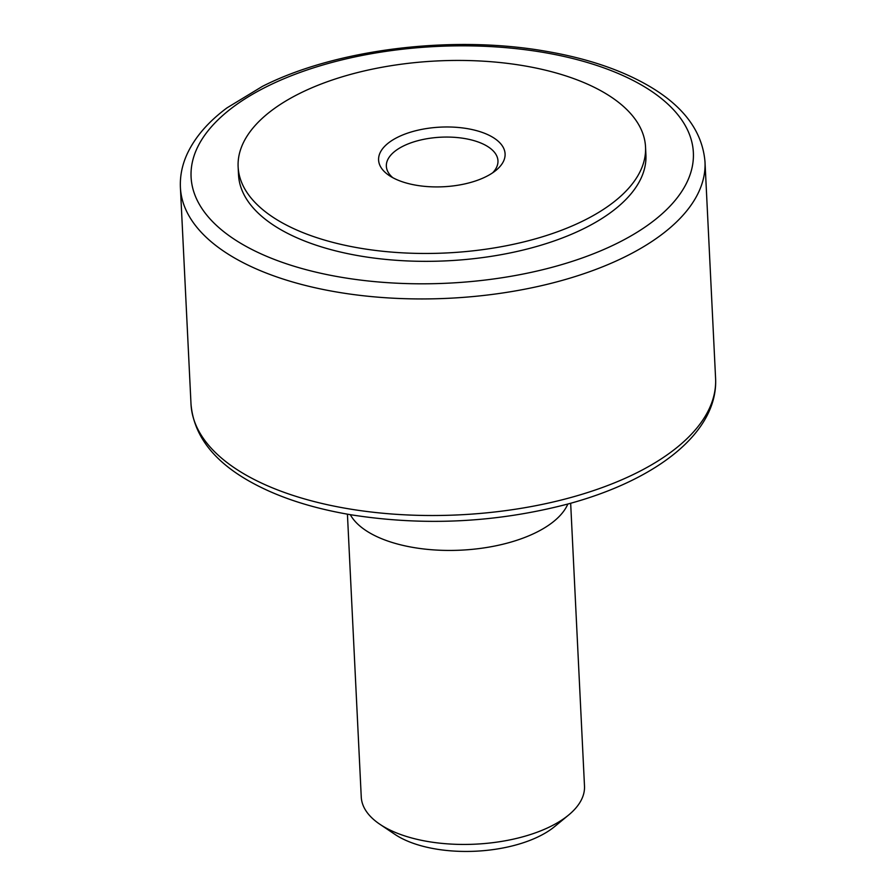 <?xml version="1.0" encoding="UTF-8"?>
<svg xmlns="http://www.w3.org/2000/svg" width="896" height="896" viewBox="0 0 896 896"><rect width="100%" height="100%" fill="white"/><g stroke="black" fill="none" stroke-linecap="round" stroke-linejoin="round"><path stroke-width="1.34" d="M645.534 146.989L645.915 154.862A203.941 96.118 177.2 0 1 446.914 260.826A203.941 96.118 177.2 0 1 238.526 174.787L238.134 166.914A203.941 96.118 177.2 0 1 299.589 93.475A203.941 96.118 177.2 0 1 518.818 64.949A203.941 96.118 177.2 0 1 645.534 146.989A203.941 96.118 177.2 0 1 446.533 252.952A203.941 96.118 177.2 0 1 238.134 166.914M397.667 137.245A63.325 29.848 177.2 0 1 481.096 132.026A63.325 29.848 177.2 0 1 496.082 170.262A63.325 29.848 177.2 0 1 389.155 175.493A63.325 29.848 177.2 0 1 397.667 137.245M392.762 177.666A55.877 26.331 177.2 0 1 386.355 166.242A55.877 26.331 177.2 0 1 403.189 146.115A55.877 26.331 177.2 0 1 463.254 138.298A55.877 26.331 177.2 0 1 497.963 160.776A55.877 26.331 177.2 0 1 492.699 172.771M570.662 503.261L584.494 786.106A111.754 52.662 177.2 0 1 568.59 815.058A111.754 52.662 177.2 0 1 379.904 824.286A111.754 52.662 177.2 0 1 361.256 797.026L347.424 514.181M567.84 504.034A111.754 52.662 177.2 0 1 461.07 550.155A111.754 52.662 177.2 0 1 350.302 514.674M568.59 815.058L554.658 826.56A94.606 44.587 177.2 0 1 394.901 834.366L379.904 824.286M266.84 86.576A251.429 118.496 177.2 0 1 685.664 126.302A251.429 118.496 177.2 0 1 374.17 281.579A251.429 118.496 177.2 0 1 266.84 86.576M191.005 404.062C193.525 434 211.882 459.077 246.042 479.304C274.187 495.88 309.165 507.707 350.974 514.786C424.054 526.277 496.362 522.693 567.874 504.022C656.522 480.166 718.245 432.365 715.59 378.414A262.606 123.76 177.2 0 1 459.346 514.853A262.606 123.76 177.2 0 1 191.005 404.062L180.41 187.499A262.606 123.76 177.2 0 0 448.75 298.278A262.606 123.76 177.2 0 0 704.995 161.84C702.486 132.037 684.286 107.05 650.384 86.856C622.35 70.246 587.462 58.374 545.731 51.24C452.234 34.776 335.63 49.101 262.338 86.419L227.002 107.867C208.376 121.699 195.126 136.998 187.253 153.776C182.179 164.786 179.894 176.03 180.41 187.499M715.59 378.414L704.995 161.84"/></g></svg>
